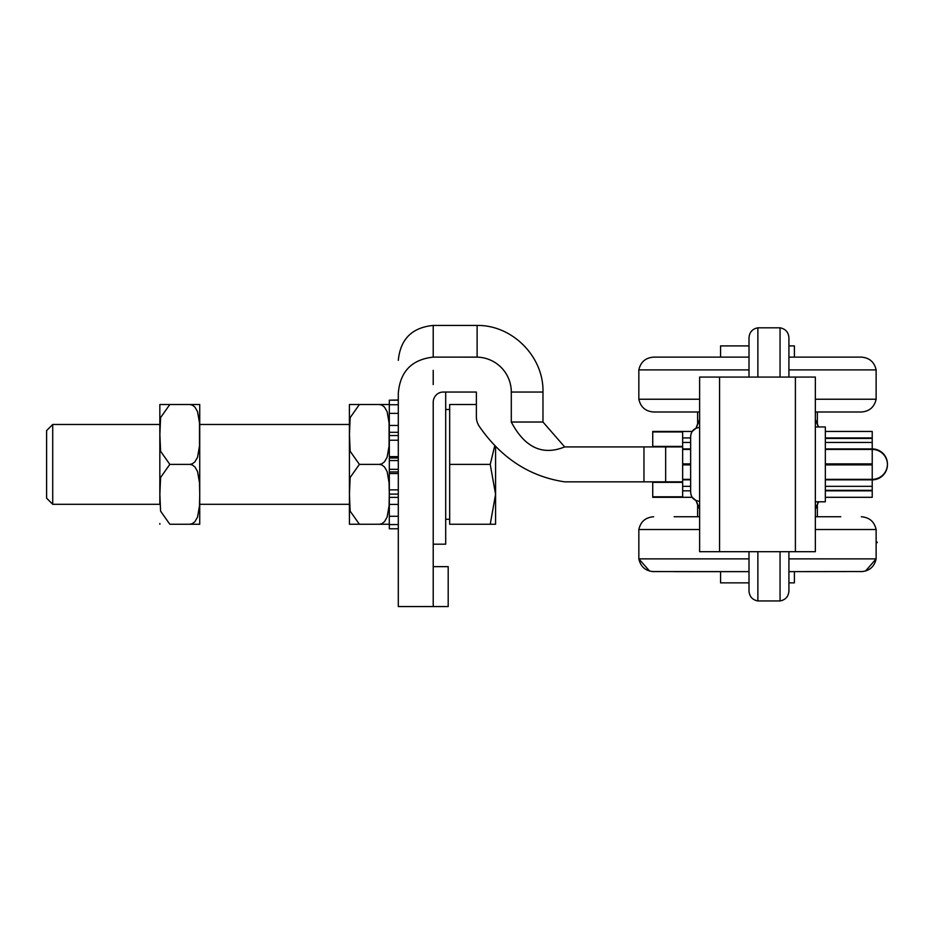 <?xml version="1.0" encoding="UTF-8"?>
<svg xmlns="http://www.w3.org/2000/svg" width="932" height="932" viewBox="0 0 932 932"><rect width="100%" height="100%" fill="white"/><g stroke="black" fill="none" stroke-linecap="round" stroke-linejoin="round"><path stroke-width="1.4" d="M690.635 449.41L682.655 449.41L682.655 464.381L690.635 464.381L682.655 464.381L682.655 479.351L690.635 479.351M825.333 463.88L872.224 463.88L825.333 464.381L872.224 464.381L872.224 479.351A15.215 15.215 0 0 0 887.439 464.136A15.215 15.215 0 0 0 872.224 448.921L825.333 448.921M690.635 448.921L682.655 448.921L682.655 431.458L682.655 437.935L690.635 437.935M682.655 496.803L652.726 496.803L652.726 481.844M872.224 463.88L872.224 431.458L825.333 431.458M872.224 485.828L872.224 490.325L825.333 490.325M825.333 479.351L872.224 479.351M696.227 500.635A64.856 64.856 0 0 0 699.617 508.627M815.349 508.627A64.856 64.856 0 0 0 818.331 501.8M682.655 446.416L652.726 446.416L652.726 431.458L692.15 431.458L696.029 428.219A64.856 64.856 0 0 1 699.617 419.645M682.655 448.921L682.655 463.88L690.635 463.88M818.506 426.961A64.856 64.856 0 0 0 815.349 419.645M690.635 464.882L682.655 464.882L682.655 479.84L690.635 479.84M825.333 479.84L872.224 479.84A15.215 15.215 0 0 0 887.439 464.625A15.215 15.215 0 0 0 872.224 449.41L825.333 449.41M652.726 446.917L652.726 431.959L682.655 431.959M872.224 442.933L872.224 438.436L825.333 438.436M825.333 486.329L872.224 486.329L872.224 449.41M818.331 426.961A64.856 64.856 0 0 0 815.349 420.134M699.617 420.134A64.856 64.856 0 0 0 696.227 428.126M872.224 486.329L872.224 490.826L825.333 490.826M825.333 497.304L872.224 497.304L872.224 490.826M682.655 479.84L682.655 497.304L692.15 497.304L696.029 500.542A64.856 64.856 0 0 0 699.617 509.117M690.635 490.826L682.655 490.826L682.655 497.304L652.726 497.304L652.726 482.345L682.655 482.345M815.349 509.117A64.856 64.856 0 0 0 818.506 501.8M872.224 464.882L825.333 464.882M511.295 422.021L542.972 422.021L564.676 446.917C542.587 455.888 524.798 447.593 511.295 422.021L511.295 392.046A34.915 34.915 0 0 0 477.114 357.131L433.217 357.119C411.758 359.519 400.119 371.553 398.302 393.234L398.302 606.557L448.187 606.557L448.187 566.644L433.217 566.644M682.655 446.917L665.658 446.917L665.658 481.844L564.676 481.844C529.795 476.613 501.381 458.183 479.432 426.588A18.046 17.463 -2.4 0 1 476.368 416.86L476.368 392.046L443.201 392.046A10.31 9.984 -90.6 0 0 433.217 402.356L433.217 606.557M643.965 481.844L643.965 446.917L665.658 446.917M564.676 446.917L643.965 446.917M433.217 370.342L433.217 384.567M665.658 481.844L682.655 481.844M477.114 357.119L477.114 325.443L433.217 325.443C412.014 327.516 400.376 339.155 398.302 360.358M699.617 399.234L638.839 399.234L638.839 369.887C640.634 361.989 645.561 357.737 653.647 357.119L749.002 357.119M788.915 369.887L876.127 369.887C874.332 361.989 869.405 357.737 861.319 357.119L788.915 357.119M699.617 412.002L653.647 412.002C645.561 411.385 640.634 407.133 638.839 399.234L638.839 369.887C640.634 361.989 645.561 357.737 653.647 357.119M861.319 357.119C869.405 357.737 874.332 361.989 876.127 369.887L876.127 399.234C874.332 407.133 869.405 411.385 861.319 412.002L815.349 412.002M877.187 542.028L877.198 542.645M652.155 571.561L749.002 571.642M788.915 571.642L863.067 571.537M674.174 571.642L742.454 571.642M815.349 516.759L840.792 516.759M674.174 516.759L699.617 516.759M749.002 345.9L720.564 345.9L720.564 357.119M794.402 357.119L794.402 345.9L788.915 345.9M720.564 571.642L720.564 582.861L749.002 582.861M788.915 582.861L794.402 582.861L794.402 571.642M52.716 464.381L52.716 424.468L46.6 430.596L46.6 498.166L52.716 504.294L52.716 464.381M495.579 446.277L495.579 494.31L490.232 464.381L494.81 445.473M495.579 524.25L490.232 524.25L495.579 494.31L495.579 524.25M490.232 464.381L449.678 464.381L449.678 524.25L490.232 524.25M449.678 464.381L449.678 404.511L476.368 404.511M433.217 544.195L445.694 544.195L445.694 392.046M398.302 524.565L389.32 524.565L389.32 528.77L398.302 528.77M398.302 400.178L389.32 400.178L398.302 399.991M398.302 413.365L389.32 413.365L389.32 404.744L398.302 404.744M398.302 440.23L389.32 440.23L389.32 456.633L398.302 456.633M398.302 469.344L389.32 469.344L389.32 471.942L398.302 471.942M398.302 473.561L389.32 473.561L389.32 471.942M389.32 469.344L389.32 460.548L398.302 460.548M398.302 432.297L389.32 432.297L389.32 425.47L398.302 425.47M398.302 457.985L389.32 457.985L389.32 489.859L398.302 489.859M398.302 504.422L389.32 504.422L389.32 516.27L398.302 516.27M389.296 404.511L349.442 404.511L359.391 404.511L350.152 417.618L349.442 434.452L350.152 451.274L359.391 464.369L350.152 477.487L349.442 494.31L350.152 511.144L359.391 524.238L349.442 524.25L389.296 524.25L379.347 524.25L381.84 523.679L384.497 521.675L387.118 517.097L389.075 505.831L389.296 494.31L389.075 482.788L387.118 471.522L384.497 466.955L381.84 464.94L379.347 464.392L381.84 463.821L384.497 461.806L387.118 457.239L389.075 445.974L389.075 422.93L387.118 411.664L384.497 407.086L381.84 405.082L379.347 404.511L389.296 404.511L389.32 440.23M389.32 400.178L389.32 404.744M349.442 524.25L349.407 405.234L349.407 424.468L199.751 424.468M199.751 504.294L349.407 504.294L349.407 515.594M359.391 464.381L379.347 464.381M389.32 489.859L389.32 504.422M389.32 516.27L389.296 524.25M169.822 524.25L199.728 524.25L189.779 524.25L192.272 523.679L194.928 521.675L197.549 517.097L199.506 505.831L199.728 494.31L199.506 482.788L197.549 471.522L194.928 466.955L192.272 464.94L189.779 464.392L192.272 463.821L194.928 461.806L197.549 457.239L199.506 445.974L199.506 422.93L197.549 411.664L194.928 407.086L192.272 405.082L189.779 404.511L199.728 404.511L159.873 404.511L169.822 404.511L160.584 417.618L159.873 434.452L160.584 451.274L169.822 464.369L160.584 477.487L159.873 494.31L160.584 511.144L169.822 524.238M52.716 504.294L159.838 504.294L159.838 405.234L159.838 424.468L52.716 424.468M169.822 464.381L189.779 464.381M199.728 404.511L199.728 524.25M699.617 551.686L815.349 551.686L815.349 377.076L699.617 377.076L699.617 551.686M699.617 427.462C694.165 427.998 691.171 430.992 690.635 436.444L690.635 491.315M815.349 426.961L825.333 426.961L825.333 501.8L815.349 501.8M690.635 436.444L690.635 492.317C691.171 497.77 694.165 500.764 699.617 501.3M780.049 551.686L780.049 600.954C785.513 599.893 788.46 596.585 788.915 591.039L788.915 551.686M788.915 377.076L788.915 337.722L788.915 377.076M788.915 591.039C788.46 596.585 785.513 599.893 780.049 600.954L757.867 600.954C752.404 599.893 749.456 596.585 749.002 591.039L749.002 551.686M749.002 377.076L749.002 337.722L749.002 377.076M690.635 442.432L682.655 442.432M872.224 442.432L825.333 442.432M825.333 437.935L872.224 437.935M682.655 486.329L690.635 486.329M511.295 392.046L542.972 392.046L542.972 422.021M433.217 357.119L433.217 325.443M749.002 369.887L638.839 369.887M876.127 369.887L876.127 399.234L815.349 399.234M649.604 571.083L638.839 558.874L749.002 558.874M788.915 558.874L876.127 558.874L865.525 571.036M653.647 571.642C645.561 571.025 640.634 566.773 638.839 558.874L638.839 529.527L699.617 529.527M815.349 529.527L876.127 529.527C874.332 521.629 869.405 517.377 861.319 516.759C869.405 517.377 874.332 521.629 876.127 529.527L876.127 558.874C874.332 566.773 869.405 571.025 861.319 571.642M389.32 435.559L398.302 435.559M398.302 494.123L389.32 494.123M389.32 497.397L398.302 497.397M795.392 551.686L795.392 377.076M719.574 551.686L719.574 377.076M780.049 377.076L780.049 327.808L757.867 327.808C752.404 328.868 749.456 332.176 749.002 337.722C749.456 332.176 752.404 328.868 757.867 327.808L757.867 377.076M749.002 591.039C749.456 596.585 752.404 599.893 757.867 600.954L757.867 551.686M542.972 392.046C543.88 356.746 512.425 324.93 477.114 325.443M638.839 399.234C640.634 407.133 645.561 411.385 653.647 412.002M876.127 399.234C874.332 407.133 869.405 411.385 861.319 412.002M697.625 412.002L697.625 423.967M817.352 412.002L817.352 423.967M638.839 529.527C640.634 521.629 645.561 517.377 653.647 516.759C645.561 517.377 640.634 521.629 638.839 529.527M817.352 516.759L817.352 504.795M697.625 516.759L697.625 504.795M449.678 409.509L445.694 409.509M449.678 519.252L445.694 519.252M349.442 404.511L349.407 405.234M159.873 524.25L159.838 523.528M159.873 404.511L159.838 405.234M757.867 327.808L780.049 327.808C785.513 328.868 788.46 332.176 788.915 337.722"/></g></svg>
